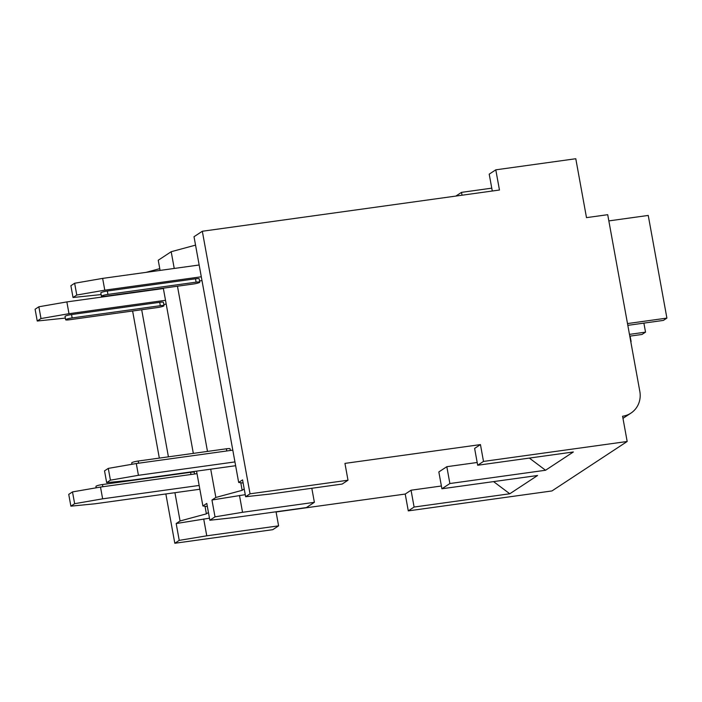 <?xml version="1.0" encoding="UTF-8"?>
<svg xmlns="http://www.w3.org/2000/svg" width="702" height="702" viewBox="0 0 702 702"><rect width="100%" height="100%" fill="white"/><g stroke="black" fill="none" stroke-linecap="round" stroke-linejoin="round"><path stroke-width="1.05" d="M276.07 511.969L405.221 494.05L408.283 510.88L551.947 490.944L627.176 441.488L622.586 416.242A22.438 21.218 56.7 0 0 630.94 413.109A22.438 21.218 56.7 0 0 639.829 391.418L607.713 214.689L586.495 217.638L575.789 158.731L495.787 169.831L499.464 190.023L202.325 231.256L250.044 493.813L347.999 480.221L344.945 463.39L480.449 444.594L483.502 461.425L627.176 441.488M132.608 310.995L159.336 458.099M165.856 493.962L174.816 543.269L272.771 529.677L278.597 525.851L276.044 511.784M480.449 444.594L474.622 448.42L477.685 465.25L483.502 461.425M446.823 466.698L438.838 471.946L441.9 488.776L449.885 483.529L446.823 466.698L477.176 462.486M405.221 494.05L411.047 490.215L414.101 507.046L408.283 510.88M477.685 465.25L573.35 451.974L545.551 470.252L449.885 483.529M243.146 483.037L238.671 482.449L242.567 479.887L245.63 496.718L270.34 494.024L342.181 484.055L347.999 480.221M441.9 488.776L537.574 475.5L509.775 493.778L414.101 507.046M509.775 493.778L493.576 481.607M278.597 525.851L206.765 535.819L179.229 540.373L176.176 523.543L180.072 520.981L206.379 513.846L208.441 512.486M207.362 506.563L202.896 505.975L206.792 503.413L209.845 520.243L234.565 517.541L306.397 507.572L314.382 502.325L311.82 488.267M209.845 520.243L215.014 516.847L211.951 500.017L245.252 494.664M211.951 500.017L215.856 497.455L242.155 490.321L244.217 488.961M411.047 490.215L441.4 486.003M176.176 523.543L209.477 518.19M146.034 272.367L159.766 268.647M206.379 513.846L205.002 506.247M141.681 309.74L168.419 456.835M174.93 492.699L180.072 520.981M238.671 482.449L194.015 236.714L202.325 231.256M160.082 270.419L158.24 260.24L171.191 251.72L195.542 245.121M495.787 169.831L489.215 174.149L492.286 191.023M455.87 196.077L461.512 192.366L462.03 195.217M461.512 192.366L491.76 188.162M245.63 496.718L250.044 493.813M314.382 502.325L242.541 512.293L215.014 516.847M174.816 543.269L179.229 540.373M163.312 288.18L193.331 453.378M196.56 471.139L202.896 505.975M171.191 251.72L174.236 268.454M177.466 286.214L207.485 451.412M210.714 469.173L215.856 497.455M242.155 490.321L240.777 482.73M201.298 276.781L104.782 290.172L76.781 295.033L74.64 283.248L102.641 278.387L199.157 264.996M74.64 283.248L70.884 285.714L73.026 297.499L101.132 294.577M104.782 290.172L102.641 278.387M201.992 280.581L199.561 280.914M73.026 297.499L76.781 295.033M107.327 291.032A5.177 0.693 169.7 0 0 100.825 292.883L101.439 296.253A5.177 0.693 -10.3 0 1 107.941 294.401L107.327 291.032L195.489 278.799A5.177 0.693 169.7 0 1 199.175 278.799L199.789 282.169A5.177 0.693 -10.3 0 1 193.287 284.02L105.124 296.253A5.177 0.693 -10.3 0 1 101.439 296.253M110.425 480.168L108.284 468.392L104.528 470.858L106.669 482.643L110.425 480.168L138.426 475.307L136.285 463.531L232.801 450.14M108.284 468.392L136.285 463.531M106.669 482.643L130.914 480.247L235.635 465.716M234.942 461.916L138.426 475.307M230.37 450.473L230.072 448.797A5.177 0.693 169.7 0 0 226.377 448.797L138.224 461.03A5.177 0.693 169.7 0 0 131.722 462.881L131.976 464.276M199.789 282.169A5.177 0.693 -10.3 0 0 196.104 282.169L107.941 294.401M206.765 535.819L203.703 518.989M165.514 300.298L68.998 313.697L40.997 318.55L38.856 306.774L66.857 301.913L163.373 288.522M38.856 306.774L35.1 309.24L37.241 321.025L65.347 318.094M68.998 313.697L66.857 301.913M166.207 304.106L163.777 304.44M37.241 321.025L40.997 318.55M71.551 314.557A5.177 0.693 169.7 0 0 65.04 316.409L65.655 319.779A5.177 0.693 -10.3 0 1 72.157 317.927L71.551 314.557L159.705 302.325A5.177 0.693 169.7 0 1 163.39 302.325L164.005 305.695A5.177 0.693 -10.3 0 1 157.502 307.546L69.34 319.779A5.177 0.693 -10.3 0 1 65.655 319.779M74.64 503.694L72.499 491.909L68.743 494.383L70.884 506.16L74.64 503.694L102.641 498.832L100.5 487.056L197.016 473.657M72.499 491.909L100.5 487.056M70.884 506.16L95.13 503.773L199.851 489.241M199.157 485.442L102.641 498.832M194.594 473.999L194.287 472.314A5.177 0.693 169.7 0 0 190.602 472.314L102.439 484.547A5.177 0.693 169.7 0 0 95.937 486.398L96.192 487.802M164.005 305.695A5.177 0.693 -10.3 0 0 160.319 305.695L72.157 317.927M242.541 512.293L239.487 495.463M545.551 470.252L529.352 458.081M630.115 336.109L631.116 341.62M627.825 325.351L663.381 320.41L666.9 318.103L627.5 323.569M629.466 334.371L645.533 332.143L642.014 334.459L629.791 336.153M645.533 332.143L643.892 323.122M608.845 220.902L648.244 215.435L666.9 318.103M138.224 461.03L138.619 463.206M226.377 448.797L226.781 450.974M196.104 282.169L195.489 278.799M102.439 484.547L102.834 486.732M190.602 472.314L190.997 474.499M160.319 305.695L159.705 302.325M622.972 418.348L630.94 413.109"/></g></svg>
